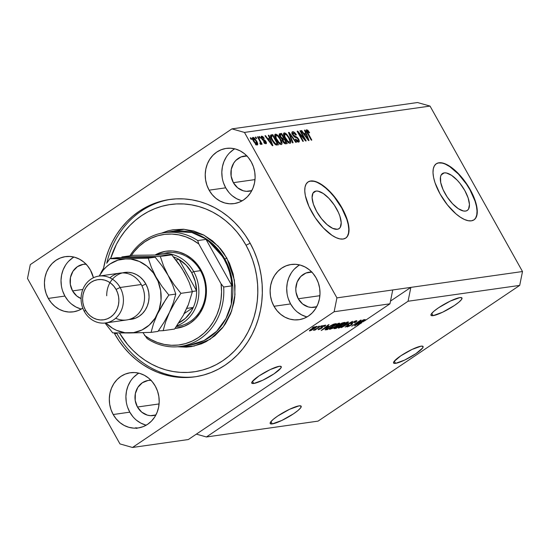 <?xml version="1.0" encoding="UTF-8"?>
<svg xmlns="http://www.w3.org/2000/svg" width="550" height="550" viewBox="0 0 550 550"><rect width="100%" height="100%" fill="white"/><g stroke="black" fill="none" stroke-linecap="round" stroke-linejoin="round"><path stroke-width="0.82" d="M444.214 172.879A22.241 9.206 -123.9 0 1 463.712 188.684A22.241 9.206 -123.9 0 1 467.308 210.423A22.241 9.206 -123.9 0 1 465.561 211.076L463.423 210.987L458.246 208.643L452.567 203.761L447.232 197.086L443.073 189.633L440.708 182.538L440.502 176.88L441.231 174.873L442.482 173.518L444.214 172.879L446.359 172.968L451.529 175.312L457.215 180.194L459.979 183.363L464.819 190.568L468.146 197.986L469.459 204.483L468.552 209.083L467.294 210.437L465.561 211.076A22.241 9.206 -123.9 0 1 446.064 195.264A22.241 9.206 -123.9 0 1 442.468 173.525A22.241 9.206 -123.9 0 1 444.214 172.879L441.21 174.9L444.214 172.879M315.975 191.084A22.241 9.206 -123.9 0 1 335.472 206.896A22.241 9.206 -123.9 0 1 339.068 228.635A22.241 9.206 -123.9 0 1 337.322 229.281L332.709 228.367L327.174 224.689L321.558 218.797L316.718 211.592L313.39 204.181L312.077 197.677L312.984 193.077L314.243 191.73L315.975 191.084L318.113 191.18L323.29 193.518L328.969 198.399L334.304 205.074L338.463 212.527L339.9 216.191L341.213 222.695L340.306 227.288L339.054 228.642L337.322 229.281A22.241 9.206 -123.9 0 1 317.824 213.476A22.241 9.206 -123.9 0 1 314.229 191.737A22.241 9.206 -123.9 0 1 315.975 191.084L312.971 193.105L315.975 191.084M345.647 238.136A33.797 13.984 56.1 0 0 339.962 205.026A33.797 13.984 56.1 0 0 310.427 181.156L310.681 180.984A33.797 13.984 -123.9 0 1 340.312 205.012A33.797 13.984 -123.9 0 1 345.778 238.047A33.797 13.984 -123.9 0 1 343.124 239.037L339.866 238.899L336.119 237.648L332.007 235.338L323.373 227.92L315.267 217.779L308.942 206.449L305.346 195.669L304.762 191.001L305.03 187.069L306.144 184.016L308.048 181.961L310.681 180.984L313.933 181.129L317.687 182.373L321.798 184.69L326.102 187.976L334.634 196.928L341.99 207.873L347.05 219.141L348.459 224.359L349.044 229.02L348.776 232.959L347.662 236.012L345.757 238.061L343.124 239.037A33.797 13.984 -123.9 0 1 313.493 215.016A33.797 13.984 -123.9 0 1 308.028 181.974A33.797 13.984 -123.9 0 1 310.681 180.984L310.427 181.156A33.797 13.984 56.1 0 0 307.904 182.064M473.887 219.924A33.797 13.984 56.1 0 0 468.201 186.821A33.797 13.984 56.1 0 0 438.666 162.951L438.921 162.779A33.797 13.984 -123.9 0 1 468.552 186.808A33.797 13.984 -123.9 0 1 474.018 219.842A33.797 13.984 -123.9 0 1 471.364 220.832L468.112 220.694L464.358 219.443L460.254 217.126L455.95 213.847L447.411 204.889L440.055 193.944L434.995 182.676L433.586 177.458L433.008 172.796L433.276 168.864L434.383 165.811L436.294 163.756L438.921 162.779L442.179 162.917L445.933 164.168L450.038 166.478L458.679 173.896L466.778 184.044L470.229 189.661L475.289 200.936L476.699 206.147L477.283 210.815L477.015 214.748L475.908 217.8L473.997 219.856L471.364 220.832A33.797 13.984 -123.9 0 1 441.732 196.804A33.797 13.984 -123.9 0 1 436.274 163.769A33.797 13.984 -123.9 0 1 438.921 162.779L438.666 162.951A33.797 13.984 56.1 0 0 436.143 163.852M395.567 363.351L394.322 361.123L395.567 363.351L393.649 363.103L393.965 361.591L400.785 355.829L412.019 349.442L421.087 346.17A16.899 3.025 -29.2 0 1 423.074 346.514A16.899 3.025 -29.2 0 1 412.947 355.561A16.899 3.025 -29.2 0 1 395.567 363.351A16.899 3.025 -29.2 0 1 393.573 363A16.899 3.025 -29.2 0 1 403.707 353.953A16.899 3.025 -29.2 0 1 421.087 346.17L423.005 346.411L422.682 347.923L415.869 353.684L404.635 360.078L395.567 363.351M253.742 383.481L252.498 381.26L253.742 383.481L251.824 383.24L252.147 381.728L258.961 375.966L270.194 369.572L279.269 366.3A16.899 3.025 -29.2 0 1 281.256 366.651A16.899 3.025 -29.2 0 1 271.123 375.698A16.899 3.025 -29.2 0 1 253.742 383.481A16.899 3.025 -29.2 0 1 251.756 383.137A16.899 3.025 -29.2 0 1 261.889 374.089A16.899 3.025 -29.2 0 1 279.269 366.3L281.181 366.547L280.864 368.06L274.051 373.821L262.817 380.208L253.742 383.481M272.278 423.899L270.971 421.561L272.278 423.899L270.27 423.638L270.6 422.049L273.233 419.368L277.757 415.999L289.554 409.296L299.076 405.859A17.744 3.176 -29.2 0 1 301.166 406.223A17.744 3.176 -29.2 0 1 290.531 415.717A17.744 3.176 -29.2 0 1 272.278 423.899A17.744 3.176 -29.2 0 1 270.188 423.534A17.744 3.176 -29.2 0 1 280.83 414.033A17.744 3.176 -29.2 0 1 299.076 405.859L301.091 406.113L300.754 407.701L298.127 410.382L293.597 413.751L281.806 420.461L272.278 423.899M433.084 315.652L431.777 313.321L433.084 315.652L431.069 315.397L431.406 313.809L434.039 311.128L438.563 307.759L450.361 301.049L459.882 297.612A17.744 3.176 -29.2 0 1 461.973 297.976A17.744 3.176 -29.2 0 1 451.33 307.478A17.744 3.176 -29.2 0 1 433.084 315.652A17.744 3.176 -29.2 0 1 430.994 315.294A17.744 3.176 -29.2 0 1 441.636 305.793A17.744 3.176 -29.2 0 1 459.882 297.612L461.897 297.873L461.56 299.461L458.927 302.143L454.403 305.511L442.612 312.214L433.084 315.652M138.861 373.175A27.885 24.888 -98.1 0 0 129.793 412.163L113.197 414.521A27.885 24.888 81.9 0 1 130.336 372.742A27.885 24.888 81.9 0 1 155.313 386.169L157.52 391.119L158.833 396.413L159.197 401.864L158.606 407.254L157.08 412.383L154.681 417.044L151.491 421.066L147.641 424.291L143.275 426.601L138.559 427.893L133.684 428.134L128.831 427.302L124.183 425.439L119.921 422.606L116.215 418.921L113.197 414.521L110.99 409.578L109.677 404.277L109.312 398.826L109.904 393.436L111.43 388.314L113.829 383.646L117.019 379.624L120.869 376.399L125.235 374.096L129.951 372.797L134.826 372.563L139.679 373.388L144.327 375.258L148.589 378.084L152.295 381.776L155.313 386.169A27.885 24.888 81.9 0 1 138.174 427.955A27.885 24.888 81.9 0 1 113.197 414.521L129.793 412.163A27.885 24.888 -98.1 0 0 146.245 425.164M299.668 264.935A27.885 24.888 -98.1 0 0 290.599 303.923L274.003 306.281A27.885 24.888 81.9 0 1 291.143 264.495A27.885 24.888 81.9 0 1 316.119 277.929L318.326 282.872L319.632 288.173L320.004 293.624L319.413 299.014L317.886 304.143L315.48 308.804L312.297 312.826L308.44 316.051L304.074 318.354L299.365 319.653L294.491 319.894L289.63 319.062L284.982 317.192L280.727 314.366L277.014 310.681L274.003 306.281L271.796 301.338L270.483 296.038L270.112 290.586L270.703 285.196L272.229 280.067L274.636 275.406L277.826 271.384L281.676 268.159L286.041 265.856L290.751 264.557L295.632 264.316L300.486 265.148L305.133 267.018L309.396 269.844L313.101 273.529L316.119 277.929A27.885 24.888 81.9 0 1 298.98 319.708A27.885 24.888 81.9 0 1 274.003 306.281L290.599 303.923A27.885 24.888 -98.1 0 0 307.051 316.924M234.781 148.83A27.885 24.888 -98.1 0 0 225.706 187.818L209.11 190.176A27.885 24.888 81.9 0 1 226.249 148.397A27.885 24.888 81.9 0 1 251.226 161.824L253.433 166.767L254.746 172.067L255.117 177.519L254.526 182.909L253 188.038L250.594 192.699L247.404 196.721L243.554 199.946L239.188 202.256L234.479 203.548L229.597 203.789L224.744 202.957L220.096 201.094L215.841 198.261L212.128 194.576L209.11 190.176L206.91 185.233L205.597 179.933L205.226 174.481L205.817 169.091L207.343 163.962L209.749 159.301L212.939 155.279L216.789 152.054L221.155 149.751L225.864 148.452L230.746 148.218L235.599 149.043L240.247 150.913L244.502 153.739L248.215 157.424L251.226 161.824A27.885 24.888 81.9 0 1 234.094 203.61A27.885 24.888 81.9 0 1 209.11 190.176L225.706 187.818A27.885 24.888 -98.1 0 0 242.158 200.819M73.975 257.07A27.885 24.888 -98.1 0 0 64.907 296.058L48.311 298.416L51.322 302.816L55.034 306.501L59.29 309.334L63.938 311.197L68.791 312.029L73.672 311.788L78.382 310.496L82.796 308.158A27.885 24.888 81.9 0 1 73.287 311.85A27.885 24.888 81.9 0 1 48.311 298.416L64.907 296.058A27.885 24.888 -98.1 0 0 81.352 309.059M90.427 270.071A27.885 24.888 81.9 0 1 93.431 277.757L90.427 270.071L87.409 265.671L83.696 261.986L79.441 259.153L74.793 257.29L69.939 256.458L65.058 256.692L60.349 257.991L55.983 260.294L52.133 263.519L48.943 267.541L46.537 272.209L45.011 277.331L44.419 282.728L44.791 288.173L46.104 293.473L48.311 298.416A27.885 24.888 81.9 0 1 65.443 256.637A27.885 24.888 81.9 0 1 90.427 270.071M114.572 333.706L116.834 333.382L114.572 333.706L114.125 332.894A89.567 79.942 81.9 0 0 114.572 333.706A89.567 79.942 81.9 0 0 194.803 376.846A89.567 79.942 81.9 0 0 249.851 242.646L253.742 250.401L256.939 258.528L259.421 266.936L261.154 275.543L262.13 284.281L262.336 293.054L261.772 301.778L260.439 310.372L258.356 318.746L255.537 326.837L252.01 334.544L247.816 341.811L242.983 348.562L237.572 354.729L231.626 360.257L225.204 365.09L218.364 369.188L211.179 372.494L203.713 374.997L196.048 376.661L188.238 377.472L180.379 377.424L172.535 376.516L164.78 374.756L157.197 372.164L149.854 368.761L142.821 364.588L136.173 359.672L129.965 354.069L124.259 347.834L119.109 341.021L114.572 333.706M86.323 264.206L83.222 264.357L77.447 266.647L72.964 271.26L70.462 277.489L70.324 284.391L72.559 290.909L76.842 296.051L81.077 298.554A17.744 15.84 81.9 0 1 72.559 290.909L82.83 289.451L72.559 290.909A17.744 15.84 81.9 0 1 83.469 264.316A17.744 15.84 81.9 0 1 86.089 264.192M247.129 155.959L241.031 156.936L235.799 160.456L233.771 163.02L231.268 169.249L231.131 176.144L233.365 182.662L237.648 187.811L243.313 190.795L246.407 191.324L251.817 190.603A17.744 15.84 81.9 0 1 249.26 191.214A17.744 15.84 81.9 0 1 233.365 182.662L255.001 179.596L233.365 182.662A17.744 15.84 81.9 0 1 244.276 156.076A17.744 15.84 81.9 0 1 246.895 155.953M312.022 272.064L305.917 273.041L300.685 276.561L297.131 282.088L295.783 288.784L296.017 292.249L298.258 298.767L302.534 303.916L308.199 306.9L311.293 307.429L316.704 306.707A17.744 15.84 81.9 0 1 314.153 307.319A17.744 15.84 81.9 0 1 298.258 298.767L319.894 295.694L298.258 298.767A17.744 15.84 81.9 0 1 309.162 272.181A17.744 15.84 81.9 0 1 311.781 272.058M151.216 380.311L148.108 380.462L142.333 382.752L137.851 387.365L135.355 393.594L135.211 400.489L137.452 407.014L141.728 412.156L147.4 415.147L150.487 415.669L155.897 414.947A17.744 15.84 81.9 0 1 153.347 415.559A17.744 15.84 81.9 0 1 137.452 407.014L159.088 403.941L137.452 407.014A17.744 15.84 81.9 0 1 148.356 380.421A17.744 15.84 81.9 0 1 150.975 380.297M408.066 301.242L206.415 436.975L318.065 421.121L519.709 285.395L408.066 301.242L519.709 285.395L522.5 271.528L410.857 287.382L408.066 301.242L206.415 436.975L196.371 434.122L206.415 436.975L318.065 421.121L519.709 285.395L522.5 271.528L430.031 106.081L244.461 132.426L336.923 297.88L522.5 271.528L430.031 106.081L417.512 102.527L231.935 128.879L417.512 102.527L430.031 106.081L244.461 132.426L231.935 128.879L244.461 132.426L336.923 297.88L334.132 311.74L132.488 447.473L188.313 439.546L358.992 324.658L357.342 325.394L364.588 319.619L365.159 319.536L362.952 321.269L364.32 321.076L389.957 303.813L334.132 311.74L389.957 303.813L392.748 289.953L336.923 297.88L334.132 311.74L132.488 447.473L119.969 443.919L27.5 278.472L30.291 264.605L231.935 128.879L30.291 264.605L27.5 278.472L119.969 443.919L132.488 447.473L188.313 439.546L358.992 324.658L357.342 325.394L364.588 319.619L362.814 321.028L364.32 321.076L389.957 303.813L392.748 289.953L410.857 287.382L408.066 301.242M356.311 324.569L363.969 319.708L355.032 325.717L354.447 325.799L359.342 321.324L351.677 326.198L360.607 320.183L361.192 320.1L356.311 324.569L361.192 320.1L360.607 320.183L351.677 326.198L359.342 321.324L354.447 325.799L355.032 325.717L363.419 319.784L356.311 324.569L356.132 324.259L356.311 324.569M348.308 326.184L348.996 325.16L348.329 325.318C346.713 326.446 346.363 326.968 347.284 326.879L346.995 326.37L347.284 326.879L351.264 325.016L352.55 322.41L355.259 321.434L355.073 321.097L354.434 322.664L355.101 322.506C356.929 321.241 357.349 320.643 356.352 320.726L352.089 322.712L355.575 320.911L356.661 320.705L356.806 321.104L355.101 322.506L354.434 322.664L355.472 321.42L352.66 322.616L351.918 323.262L352.564 323.73L352.357 324.156L350.178 325.689L347.614 326.817L346.83 326.562L348.329 325.318L348.996 325.16L347.999 325.985L348.308 326.184L350.969 324.919L351.505 324.369L350.769 323.847L352.089 322.712L350.769 324.032L351.471 324.493L350.735 325.077L348.308 326.184L347.731 325.738M341.364 327.663L352.529 321.331L345.173 327.119L351.23 322.066L341.364 327.663L351.23 322.066L345.173 327.119L352.529 321.331L341.364 327.663M347.937 321.922L348.377 322.293L347.043 323.565L341.461 327.064L338.387 328.089L339.439 326.618L344.032 323.586L347.937 321.922L341.268 325.298C338.628 327.051 337.796 327.979 338.766 328.089L345.558 324.631L348.088 322.644L347.71 321.963L348.088 322.644L347.937 321.922L348.446 321.998M339.157 323.166L339.597 323.538L338.264 324.809L332.681 328.316L329.608 329.34L330.66 327.862L335.748 324.562L339.157 323.166L332.489 326.542C329.856 328.295 329.017 329.23 329.986 329.34L336.786 325.875L339.309 323.888L338.931 323.207L339.309 323.888L339.157 323.166L339.666 323.242M328.653 326.136L321.2 330.522L328.446 324.748L329.017 324.665L326.81 326.397L328.653 326.136L326.81 326.397L329.017 324.665L328.446 324.748L321.2 330.522L328.653 326.136M312.352 327.711L314.181 326.776L312.352 327.711M311.616 328.9L314.909 326.954L316.903 326.48L311.382 330.344L309.423 330.811L311.616 328.9C309.705 330.165 309.1 330.832 309.794 330.907L314.634 328.433C316.587 327.147 317.219 326.466 316.525 326.377L311.616 328.9M317.433 326.989L319.254 326.054L317.433 326.989M317.536 328.089L321.447 325.744L314.951 330.117L314.401 330.192L315.439 329.498L313.466 330.337L317.536 328.089L313.472 330.206L315.439 329.498L314.401 330.192L314.951 330.117L321.447 325.744L317.536 328.089M321.2 326.452L323.029 325.518L321.2 326.452M319.468 329.044L319.825 328.439L319.158 328.591L318.553 329.663L318.326 329.257L318.553 329.663L321.626 328.247L321.097 327.305L321.626 328.247L322.465 326.349L324.136 325.483L323.819 326.514L324.486 326.356C325.71 325.483 325.964 325.077 325.263 325.139L321.867 326.734L324.445 325.359L325.662 325.304L324.486 326.356L323.819 326.514L324.431 325.758L322.575 326.549L322.101 326.968L322.486 327.546L320.781 328.769L318.154 329.478L319.158 328.591L319.825 328.439L319.468 329.044L321.097 328.309L320.788 327.642L321.867 326.734L320.946 328.412L319.468 329.044L319.048 328.68M328.178 327.188L333.066 324.363L336.263 323.641L327.326 329.649L325.112 329.732L328.178 327.188C326.191 328.481 325.188 329.374 325.167 329.869L327.326 329.649L336.263 323.641L334.702 323.861L328.178 327.188M339.192 324.617L342.176 322.967L345.043 322.396L336.105 328.405L333.988 328.412L339.192 324.617L335.266 327.332C333.857 328.322 333.589 328.756 334.469 328.639L336.105 328.405L345.043 322.396L343.413 322.623L339.192 324.617M304.48 138.903L299.963 130.817L300.506 130.735L306.185 140.896L305.601 140.979L298.849 133.196L303.373 141.295L302.83 141.371L297.151 131.216L297.736 131.134L304.48 138.903L297.736 131.134L297.151 131.216L302.83 141.371L303.373 141.295L298.849 133.196L305.601 140.979L306.185 140.896L300.506 130.735L299.963 130.817L304.48 138.903L304.054 139.191L304.48 138.903M298.623 142.113C299.53 141.914 299.523 140.91 298.602 139.109L298.169 139.404L298.602 139.109L295.618 136.524L294.718 137.129L295.618 136.524L293.226 134.791L292.799 135.073L293.226 134.791L293.322 132.901L295.914 135.094L296.388 134.881C295.116 132.736 293.893 131.677 292.703 131.704C291.727 131.904 291.72 132.969 292.696 134.894L292.002 133.127L292.277 131.863L293.521 131.821L295.034 132.969L296.388 134.881L295.914 135.094L293.59 132.901L292.861 133.196L293.033 134.406L294.14 135.905L296.711 136.971L297.914 138.078L299.124 140.243L299.118 141.866L297.894 142.017L296.629 141.116L295.309 139.308L295.783 139.095L296.89 140.518L297.942 140.931L298.423 140.181L297.88 138.889L296.959 137.926L294.305 136.861L292.696 134.894L294.862 137.211L297.289 138.16L298.038 139.164L297.942 140.931L295.783 139.095L295.309 139.308L298.98 141.983M292.518 142.835L288.502 132.44L289.073 132.364L296.326 142.299L295.762 142.374L289.479 133.588L293.088 142.759L292.518 142.835L293.088 142.759L289.479 133.588L295.762 142.374L296.326 142.299L289.073 132.364L288.502 132.44L292.518 142.835M284.288 132.901L283.601 134.674L285.099 138.394C286.715 141.357 288.379 143 290.104 143.323C291.266 142.574 290.971 140.69 289.218 137.679L288.784 137.968L289.218 137.679L286.736 134.269L284.288 132.901L283.683 133.306L284.797 132.928L286.399 133.946L289.719 138.621L290.785 142.725L289.85 143.33L288.145 142.422L284.357 136.95L283.553 134.31L283.924 133.031M275.509 134.145L274.821 135.919L276.32 139.645C277.936 142.601 279.606 144.244 281.332 144.567C282.487 143.818 282.191 141.941 280.438 138.923L280.005 139.219L280.438 138.923L277.956 135.52L275.509 134.145L274.904 134.551L276.018 134.179L277.619 135.19L280.94 139.865L282.006 143.976L281.077 144.574L279.366 143.667L275.584 138.194L274.773 135.554L275.144 134.276M256.128 138.607L255.317 137.156L255.867 137.074L256.678 138.524L256.128 138.607L256.678 138.524L255.867 137.074L255.317 137.156L256.128 138.607M257.221 145.001C258.046 144.464 257.826 143.124 256.554 140.965L256.128 141.254L256.554 140.965L252.945 137.349C252.113 137.899 252.347 139.267 253.653 141.46L252.457 137.775L253.131 137.342L254.299 137.947L256.74 141.302L257.751 144.375L257.221 145.001L256.142 144.609L253.653 141.46L257.476 144.911M306.701 129.718C305.993 130.185 306.226 131.374 307.409 133.279L311.266 140.174L311.809 140.099L307.911 133.121L307.484 133.409L307.911 133.121L307.223 131.752L306.769 132.055L307.34 130.907L309.134 132.928L309.609 132.722L307.931 130.316L306.302 129.986L307.759 130.151L309.609 132.722L309.134 132.928L307.663 130.989L307.127 131.429L311.809 140.099L311.266 140.174L306.797 132.11L306.453 129.807M269.562 138.407L268.324 135.307L268.895 135.224L272.882 145.626L272.353 145.702L264.983 135.781L265.554 135.699L267.712 138.669L269.562 138.407L267.712 138.669L265.554 135.699L264.983 135.781L272.353 145.702L272.882 145.626L268.895 135.224L268.324 135.307L269.562 138.407L268.283 139.267L269.562 138.407M265.911 143.763L265.952 141.488L265.519 141.776L265.952 141.488L263.34 139.411L262.549 139.947L263.34 139.411L262.103 139.404L262.597 139.074L262.096 138.428L261.669 138.717L262.164 137.177L263.773 138.517L264.248 138.304L261.614 136.118L261.649 138.683L261.03 136.874L261.491 136.146L262.707 136.483L264.248 138.304L263.773 138.517L262.164 137.177L261.827 137.706L262.322 138.779L264.983 140.229L266.351 142.368L266.427 143.392L265.664 143.77L263.622 142.051L263.959 141.625L265.416 142.691L265.437 141.625L262.886 140.243L261.649 138.683L264.969 141.123L265.485 141.714L265.306 142.711L263.959 141.625L263.484 141.831L266.228 143.653M259.834 138.078L259.022 136.627L259.566 136.551L260.377 138.002L259.834 138.078L260.377 138.002L259.566 136.551L259.022 136.627L259.834 138.078M260.996 144.464L260.913 143.062L260.074 143.626L260.913 143.062L261.573 144.238L262.123 144.162L257.991 136.771L257.441 136.854L259.579 140.683L257.441 136.854L257.991 136.771L262.123 144.162L261.573 144.238L260.913 143.062L261.106 144.416L260.26 144.141L259.875 143.055L260.384 143.117L260.459 142.594L259.579 140.683L260.329 142.203L260.322 143.137L259.875 143.055L260.26 144.141L261.085 144.43M251.054 139.329L250.243 137.871L250.793 137.796L251.604 139.246L251.054 139.329L251.604 139.246L250.793 137.796L250.243 137.871L251.054 139.329M271.246 134.894C270.043 135.513 270.332 137.321 272.106 140.312L270.442 135.589L271.019 134.942L272.807 134.667L278.479 144.829L276.045 144.973L273.928 143.096L272.106 140.312L276.045 144.973L278.479 144.829L272.807 134.667L270.786 135.053M279.957 133.657C278.946 133.815 278.967 134.887 280.026 136.868L279.228 134.145L281.579 133.423L287.258 143.584L285.003 143.777L283.436 142.498L282.143 139.253L280.026 136.868L282.143 139.253L282.748 141.467L285.622 143.818L287.258 143.584L281.579 133.423L279.482 133.815M305.697 133.279L304.466 130.178L305.037 130.096L309.024 140.491L308.495 140.566L301.125 130.653L301.696 130.57L303.854 133.54L305.697 133.279L303.854 133.54L301.696 130.57L301.125 130.653L308.495 140.566L309.024 140.491L305.037 130.096L304.466 130.178L305.697 133.279L304.425 134.138L305.697 133.279M103.572 268.187L106.074 257.599L108.893 249.514L112.413 241.801L116.614 234.534L121.44 227.782L126.858 221.616L132.804 216.088L139.226 211.255L146.059 207.164L153.244 203.851L160.71 201.348L168.382 199.684L176.186 198.873L184.051 198.921L191.895 199.829L199.643 201.589L207.226 204.181L214.569 207.584L221.602 211.757L228.25 216.673L234.458 222.276L240.164 228.511L245.314 235.324L249.851 242.646A89.567 79.942 81.9 0 0 169.62 199.499A89.567 79.942 81.9 0 0 103.572 268.187M136.269 428.34L135.912 427.625M136.654 427.928L136.922 428.45M306.776 131.299L306.309 130.873L306.653 131.175L307.931 130.316L306.749 131.271M307.161 131.031L306.508 131.464M305.951 131.808L307.34 130.907M268.421 135.547L268.895 135.224L268.421 135.547M268.723 138.971L269.032 139.762L268.723 138.971M265.134 135.981L265.554 135.699L265.134 135.981M267.327 138.93L267.712 138.669L267.327 138.93M267.644 139.356L268.283 139.267L267.644 139.356M270.043 139.618L272.03 144.602L271.7 144.822L272.03 144.602L270.559 142.56L270.201 142.801L270.559 142.56L268.558 139.831L268.18 140.085L270.043 139.618L268.558 139.831L272.03 144.602L270.043 139.618M260.693 138.105L262.164 137.177M263.532 141.907L263.959 141.625L263.532 141.907M264.571 143.206L265.306 142.711L264.571 143.206M264.261 143.495L265.306 142.711M259.139 136.84L259.566 136.551L259.139 136.84M250.36 138.084L250.793 137.796L250.36 138.084M252.416 138.387L252.952 138.751M256.348 144.183L256.472 144.822M253.021 138.806L252.058 138.236M256.486 144.994L256.3 144.038M256.011 141.047L256.644 143.942L255.915 144.437L256.644 143.942L254.162 141.309L253.729 141.597L254.162 141.309L253.522 138.407L256.011 141.047L254.478 138.903L253.33 138.511L253.688 140.394L255.695 143.447L256.52 143.942L256.926 143.591L256.011 141.047M255.496 144.76L256.644 143.942M252.12 139.308L253.522 138.407M255.434 137.363L255.867 137.074L255.434 137.363M270.428 135.685L272.807 134.667L271.528 135.527L271.844 136.097L271.528 135.527L270.428 135.685M276.423 144.292L276.856 145.056L276.423 144.292M275.99 144.581L277.269 143.722L275.99 144.581M270.256 137.081L271.535 136.221L271.597 138.043L273.948 142.271L275.481 143.756L277.269 143.722L272.917 135.939L277.269 143.722L275.316 144.54L276.341 143.853L274.883 144.162L275.481 143.756L272.663 140.25L272.236 140.539L272.663 140.25L271.487 137.734L270.999 138.064L271.975 136.07L272.917 135.939L271.975 136.07M277.956 135.52L277.447 135.857L277.956 135.52M274.773 135.046L275.736 135.547M276.004 135.754L274.739 135.039M279.881 138.985C281.277 141.316 281.531 142.787 280.658 143.378L279.764 143.983L280.658 143.378L278.403 141.859L277.963 142.154L278.403 141.859L276.891 139.597L276.457 139.886L276.891 139.597C275.557 137.335 275.323 135.912 276.176 135.334C277.454 135.575 278.692 136.792 279.881 138.985L277.558 135.946L275.859 135.465L276.169 138.188L279.304 142.787L280.548 143.385L281.222 142.691L279.881 138.985M279.654 144.141L280.658 143.378M274.636 136.283L276.176 135.334M279.187 134.441L281.579 133.423L280.308 134.282L280.617 134.846L280.308 134.282L279.187 134.441M282.844 138.82L283.278 139.597L282.844 138.82M285.202 143.041L285.636 143.818L285.202 143.041M282.411 139.109L283.69 138.249L282.411 139.109M284.769 143.33L286.048 142.478L284.769 143.33M282.899 139.748L283.965 142.257L286.048 142.478L284.35 139.439L286.048 142.478L284.157 143.268L285.147 142.601L283.202 141.219L282.769 141.515L283.202 141.219L282.899 139.748L282.212 140.216L284.35 139.439L283.381 139.576M280.149 135.046L281.38 137.892L282.232 138.401L283.69 138.249L281.696 134.688L283.69 138.249L281.751 139.019L282.679 138.394L280.569 136.778L280.143 137.067L280.569 136.778L280.149 135.046L279.414 135.541L281.696 134.688L280.61 134.846M286.736 134.269L286.227 134.613L286.736 134.269M283.546 133.794L284.515 134.296M284.783 134.509L283.518 133.787M288.654 137.741C290.049 140.071 290.311 141.536 289.438 142.134L288.544 142.739L289.438 142.134L287.183 140.614L286.743 140.91L287.183 140.614L285.67 138.353L285.237 138.641L285.67 138.353C284.336 136.084 284.103 134.667 284.955 134.083C286.234 134.331 287.471 135.547 288.654 137.741L286.337 134.702L284.639 134.221L284.948 136.936L288.083 141.542L289.327 142.141L290.001 141.446L288.654 137.741M288.434 142.897L289.438 142.134M283.415 135.039L284.955 134.083M288.599 132.681L289.073 132.364L288.599 132.681M289.053 133.87L289.479 133.588L289.053 133.87M289.692 135.52L290.146 135.218L289.692 135.52M292.703 131.704L292.298 131.849M291.954 132.591L292.923 133.072M291.754 133.863L293.322 132.901M295.35 139.384L295.783 139.095L295.35 139.384M297.069 141.515L297.942 140.931L297.069 141.515M296.952 141.687L297.942 140.931M293.239 133.327L291.809 132.564M300.08 131.024L300.506 130.735L300.08 131.024M298.423 133.485L298.849 133.196L298.423 133.485M297.275 131.443L297.736 131.134L297.275 131.443M304.562 130.412L305.037 130.096L304.562 130.412M304.865 133.836L305.174 134.633L304.865 133.836M301.276 130.852L301.696 130.57L301.276 130.852M303.462 133.801L303.854 133.54L303.462 133.801M303.786 134.228L304.425 134.138L303.786 134.228M306.185 134.489L308.165 139.473L307.842 139.693L308.165 139.473L306.701 137.431L306.343 137.672L306.701 137.431L304.7 134.702L304.322 134.956L306.185 134.489L304.7 134.702L308.165 139.473L306.185 134.489M316.882 326.432L316.525 326.377M309.574 330.509L309.794 330.907L309.574 330.509M309.43 330.853L309.794 330.907M310.736 330.282L315.061 327.827L315.583 327.009L314.084 328.515L310.523 330.248L312.111 328.57L315.425 326.728L315.796 327.044L315.583 326.659M325.669 325.188L325.263 325.139M324.301 325.772L324.328 325.407M322.575 327.291L322.114 326.927M318.141 329.608L318.553 329.663M320.794 327.731L321.317 328.075M327.429 326.865L322.396 329.863L325.813 326.844L327.429 326.865L327.14 326.349L327.429 326.865L325.944 327.078L322.396 329.863L327.429 326.865M327.044 329.141L327.326 329.649L327.044 329.141M325.49 329.23L325.841 329.863L325.49 329.23M334.668 324.418L327.827 329.031L326.329 329.147L326.081 328.707L326.329 329.147L331.004 325.421L333.726 324.555L333.52 324.177L334.668 324.418L334.386 323.916L334.668 324.418L331.712 325.284L327.058 328.309L326.329 329.147L327.827 329.031L334.668 324.418M329.677 328.776L329.986 329.34L329.677 328.776M329.484 329.257L329.986 329.34M331.024 328.632L334.923 326.803L338.415 324.177L337.927 323.531L338.113 323.868L332.894 326.274L331.072 327.546L330.66 328.46L331.024 328.632L331.224 327.807L333.011 326.48L338.113 323.868C338.827 323.95 338.202 324.644 336.249 325.944L331.024 328.632L330.392 328.082M338.113 323.868L338.484 323.923L338.202 323.421M335.816 327.889L336.105 328.405L335.816 327.889M334.201 328.164L334.469 328.639L334.201 328.164M333.946 328.597L334.469 328.639M335.706 327.91L339.268 325.985L338.305 326.123L337.975 325.545L338.305 326.123L335.851 326.954L335.136 327.882L335.706 327.91L335.961 327.154L339.268 325.985L338.972 325.456L339.268 325.985L336.6 327.779L334.943 327.559M339.302 325.428L340.312 325.284L343.447 323.173L342.162 322.974L342.361 323.331L341.577 323.235L339.632 324.328L338.814 325.332L339.302 325.428L339.749 324.534L343.447 323.173L343.166 322.664L343.447 323.173L340.312 325.284L338.601 325.029M338.456 327.532L338.766 328.089L338.456 327.532M338.264 328.013L338.766 328.089M346.892 322.623L346.706 322.279L346.892 322.623L341.674 325.029L339.852 326.301L339.501 327.374L341.791 325.236L346.892 322.623C347.607 322.706 346.981 323.4 345.029 324.699L339.804 327.387L339.171 326.837M356.895 320.794L356.352 320.726M355.259 321.434L355.637 321.489L355.355 320.987M352.564 323.73L351.691 322.988M346.768 326.81L347.284 326.879M361.721 322.822L358.421 324.528L361.955 321.716L363.275 321.778L362.986 321.262L363.275 321.778L362.086 321.942L358.538 324.727L361.721 322.822M315.583 327.009L310.523 330.241L310.303 329.842M339.804 327.387L346.143 323.909L347.243 322.857L346.981 322.176M390.507 301.077L410.857 287.382L390.507 301.077M72.579 257.943L68.729 261.168M65.539 265.189L63.133 269.851L61.607 274.979L61.016 280.369L61.387 285.821M62.7 291.115L64.907 296.058L67.918 300.458M71.631 304.143L75.886 306.976L80.534 308.839M233.386 149.696L229.536 152.921M226.346 156.942L223.939 161.611L222.413 166.733L221.822 172.129L222.193 177.574M223.506 182.875L225.706 187.818L228.724 192.218M232.437 195.903L236.692 198.736L241.34 200.599M298.272 265.801L294.422 269.026M291.232 273.048L288.826 277.716L287.299 282.837L286.708 288.228L287.079 293.679M288.393 298.98L290.599 303.923L293.611 308.323M297.323 312.008L301.579 314.841L306.226 316.704M137.466 374.041L133.616 377.272M130.426 381.288L128.026 385.956L126.5 391.078L125.909 396.474L126.273 401.919M127.586 407.22L129.793 412.163L132.811 416.563M136.517 420.248L140.779 423.081L145.427 424.944M475.654 217.972L476.761 214.919L477.029 210.987L476.444 206.319L475.035 201.107L469.975 189.833L466.524 184.216L458.425 174.068L449.783 166.65L445.679 164.34M441.925 163.089L438.666 162.951M347.407 236.184L348.514 233.131L348.789 229.192L348.205 224.531L346.796 219.312L341.736 208.044L334.379 197.099L330.179 192.28L325.847 188.148L321.544 184.862L317.433 182.545M313.679 181.301L310.427 181.156M176.357 326.528A37.18 33.186 -98.1 0 0 200.482 270.669L201.004 269.913A38.864 34.691 81.9 0 1 175.072 328.377L184.222 326.267L190.307 323.056L195.676 318.56L200.117 312.95L203.472 306.453L205.597 299.303L206.422 291.789L205.906 284.192L204.077 276.808L201.004 269.913L200.482 270.669A37.18 33.186 81.9 0 1 177.629 326.377L176.33 326.556M231.474 311.493L230.842 312.159M189.537 345.166L204.002 340.587L216.686 331.265L225.995 318.484L231.275 304.205L231.694 277.86L224.847 259.071L226.882 258.108L234.383 280.081L234.967 294.821L231.619 311.08L223.3 326.817L210.176 339.254L194.026 346.101L177.526 346.775L186.196 347.146L191.345 346.61L201.341 343.86L206.085 341.674L214.844 335.775L222.344 328.054L225.534 323.599L230.636 313.706L233.874 302.83L234.754 297.158L234.988 285.601L233.2 274.147L229.446 263.23L223.884 253.275L220.481 248.772L212.616 240.955L203.583 234.953L193.724 230.993L183.425 229.233L173.078 229.742L168.011 230.835L161.397 233.193L184.154 229.281L204.036 235.194L218.157 246.139L226.882 258.108L224.847 259.071A57.454 51.287 -98.1 0 0 173.381 231.392L191.874 232.526L206.999 239.442L224.847 259.071L224.097 259.181L224.847 259.071A57.454 51.287 -98.1 0 1 189.537 345.166L180.482 346.452A57.454 51.287 81.9 0 1 147.097 338.559A57.454 51.287 -98.1 0 0 199.98 338.91A57.454 51.287 -98.1 0 0 223.671 287.018A57.454 51.287 81.9 0 1 180.482 346.452M116.834 333.382L117.129 332.963L116.834 333.382A89.567 79.942 81.9 0 1 116.593 332.949A89.567 79.942 -98.1 0 0 116.834 333.382A89.567 79.942 -98.1 0 0 195.931 376.681A89.567 79.942 81.9 0 1 116.834 333.382M170.754 199.347A89.567 79.942 -98.1 0 0 106.796 263.113A89.567 79.942 81.9 0 1 170.754 199.347M246.022 245.218L250.181 243.244L246.022 245.218L249.693 252.539L252.711 260.205L255.049 268.132L256.685 276.258L257.606 284.501L257.799 292.772L257.269 301.008L256.011 309.114L254.045 317.02L251.384 324.644L248.057 331.925L244.104 338.779L239.546 345.146L234.438 350.962L228.827 356.18L222.771 360.738L216.315 364.602L209.536 367.723L202.496 370.081L195.264 371.656L187.901 372.419L180.482 372.371L173.078 371.518L165.77 369.854L158.613 367.414L151.683 364.203L145.056 360.264L138.779 355.623L132.921 350.343L127.538 344.458L119.474 332.998A84.494 75.419 81.9 0 0 223.596 360.174A84.494 75.419 81.9 0 0 246.022 245.218A84.494 75.419 81.9 0 0 173.209 204.174A84.494 75.419 81.9 0 0 110.619 258.548L116.366 244.427L120.326 237.572L124.877 231.199L129.986 225.383L135.596 220.165L141.659 215.607L148.108 211.75L154.887 208.622L161.927 206.264L169.166 204.696L176.529 203.926L183.941 203.974L191.345 204.834L198.66 206.491L205.81 208.938L212.74 212.142L219.374 216.088L225.644 220.722L231.502 226.009L236.885 231.887L241.739 238.315L246.022 245.218M197.718 240.57L206.016 239.394A57.454 51.287 81.9 0 1 224.097 259.181A57.454 51.287 81.9 0 1 231.969 285.835L223.671 287.018L221.086 283.855L198.791 243.952L192.562 239.903L185.907 236.871L178.963 234.905L171.868 234.053L164.773 234.334L157.816 235.737L151.147 238.239L144.884 241.78L139.171 246.297L134.118 251.694L131.237 255.619A55.763 49.775 81.9 0 1 198.791 243.952L197.718 240.57A57.454 51.287 -98.1 0 0 129.91 255.805A57.454 51.287 81.9 0 1 164.326 232.678A57.454 51.287 81.9 0 1 197.718 240.57L206.016 239.394L231.969 285.835L231.103 278.857L229.488 272.016L227.143 265.43L224.097 259.181L220.399 253.371L216.109 248.084L211.289 243.403L206.016 239.394L231.969 285.835L223.671 287.018L221.086 283.855A55.763 49.775 81.9 0 1 198.419 337.562A55.763 49.775 81.9 0 1 144.512 335.397L150.741 339.446L157.396 342.478L164.34 344.438L171.435 345.29L178.53 345.015L185.481 343.606L192.156 341.11L198.419 337.562L204.133 333.053L209.186 327.656L213.482 321.482L216.927 314.669L219.45 307.347L221.004 299.668L221.554 291.782L221.086 283.855L198.791 243.952L197.718 240.57M142.993 332.674L147.097 338.559L142.993 332.674M155.602 254.712L159.081 253.083L165.646 251.274L172.446 250.944L179.218 252.099L185.694 254.698L191.634 258.644L196.804 263.78L201.004 269.913A38.864 34.691 81.9 0 0 155.602 254.712M167.179 252.759A37.18 33.186 81.9 0 1 200.482 270.669A37.18 33.186 -98.1 0 0 163.811 253.433M178.124 323.269L185.357 318.402L191.091 311.52L193.27 307.471A35.489 31.673 -98.1 0 0 196.604 290.874L179.059 259.476L175.911 259.923L179.059 259.476A35.489 31.673 -98.1 0 0 173.463 256.864A35.489 31.673 81.9 0 1 179.059 259.476A35.489 31.673 81.9 0 1 191.661 272.594L193.696 271.631A37.18 33.186 -98.1 0 0 155.946 254.705A37.18 33.186 81.9 0 1 160.394 253.722A37.18 33.186 81.9 0 1 193.696 271.631L200.482 270.669L193.696 271.631A37.18 33.186 81.9 0 1 176.818 325.841A37.18 33.186 -98.1 0 0 193.696 271.631L191.661 272.594L186.134 265.107L179.059 259.476L196.604 290.874L195.243 281.401L191.661 272.594A35.489 31.673 81.9 0 1 196.604 290.874A35.489 31.673 81.9 0 1 193.27 307.471L184.312 313.5L193.27 307.471A35.489 31.673 81.9 0 1 178.722 322.974M196.604 290.874L192.308 291.479L196.604 290.874M186.814 308.385L193.27 307.471L186.814 308.385M109.938 277.812A23.657 21.12 81.9 0 1 141.24 284.501A23.657 21.12 -98.1 0 0 120.044 273.103L98.924 276.1A23.657 21.12 81.9 0 1 120.12 287.499A23.657 21.12 -98.1 0 0 90.894 279.207A23.657 21.12 -98.1 0 0 84.384 311.554L85.429 310.049A20.281 18.102 81.9 0 1 91.004 282.322A20.281 18.102 81.9 0 1 116.057 289.431L120.12 287.499L141.24 284.501L120.12 287.499A23.657 21.12 81.9 0 1 105.573 322.953A23.657 21.12 81.9 0 1 84.384 311.554A23.657 21.12 81.9 0 1 98.924 276.1M141.893 285.752A3.382 0.605 150.8 0 0 145.764 283.855A23.657 21.12 81.9 0 1 128.941 319.495L135.547 318.161L139.253 316.202L142.519 313.466L145.228 310.056L147.269 306.096L148.562 301.751L149.064 297.172L148.748 292.552L147.641 288.056L145.764 283.855A3.382 0.605 -29.2 0 1 142.711 285.491M186.732 277.248L181.768 268.139L171.772 254.849L160.311 256.472L163.46 265.678L168.046 275.275L162.03 265.897L155.176 257.201L148.239 258.184L126.486 258.782L117.927 260.15L110.055 263.959L106.542 266.695L103.393 269.933L99.227 276.059A37.18 33.186 81.9 0 1 126.486 258.782L109.863 258.651L116.792 257.668L155.176 257.201L148.239 258.184L151.387 267.396L155.973 276.987L151.387 267.396L148.239 258.184L126.486 258.782A37.18 33.186 81.9 0 1 155.973 276.987L161.989 286.364L168.843 295.054L175.78 294.071L168.843 295.054L165.688 299.661L157.389 314.084L153.519 323.627L151.071 332.386L158.008 331.403L164.182 322.059L169.462 312.373L164.182 322.059L158.008 331.403L151.071 332.386L129.312 332.984L151.071 332.386L153.519 323.627L157.389 314.084L162.669 304.397L168.843 295.054L161.989 286.364L155.973 276.987A37.18 33.186 81.9 0 1 157.389 314.084A37.18 33.186 81.9 0 1 129.312 332.984L112.688 332.853L105.022 323.022L112.688 332.853L129.312 332.984A37.18 33.186 81.9 0 1 105.882 322.905L112.502 328.219L116.483 330.316L124.96 332.722L133.636 332.613L141.928 330.007L149.256 325.071L155.127 318.147L159.149 309.712L161.033 300.327L160.669 290.641L158.063 281.318L153.409 272.979L147.008 266.207L139.308 261.456L130.831 259.05L109.863 258.651L122.402 257.469L155.176 257.201L162.03 265.897L168.046 275.275L172.631 284.859L175.78 294.071L173.333 302.83L169.462 312.373L174.735 302.686L180.916 293.343L192.376 291.713L180.916 293.343L174.075 284.673L168.046 275.275L172.631 284.859L175.78 294.071L173.333 302.83L165.591 321.915L163.137 330.674L158.4 330.846L163.137 330.674L165.591 321.915L169.462 312.373L174.735 302.686L180.916 293.343L174.075 284.673L168.046 275.275L163.46 265.678L160.311 256.472L121.928 256.939L133.389 255.31L171.772 254.849L160.311 256.472L121.928 256.939L133.389 255.31L171.772 254.849L178.613 263.519L184.642 272.917L189.228 282.507L192.376 291.713L188.203 305.14L183.569 314.875L174.604 329.044L163.137 330.674L174.604 329.044L183.569 314.875L187.811 305.642M121.928 256.939L121.536 257.496L121.928 256.939M184.642 272.917L189.228 282.507L192.376 291.713L188.203 305.14L183.796 314.077M159.5 254.98L150.824 255.083M122.327 272.924L128.384 272.312L132.502 273.013L136.448 274.594L140.058 277.001L143.206 280.122L145.764 283.855A23.657 21.12 81.9 0 0 121.722 273.096A23.657 21.12 81.9 0 0 106.734 295.742M100.932 272.752L103.723 267.939L100.932 272.752M106.714 263.244L109.863 258.651L106.714 263.244M144.533 296.67A20.281 18.102 -98.1 0 0 143.66 290.503M105.573 322.953L126.699 319.949A23.657 21.12 -98.1 0 0 141.24 284.501A23.657 21.12 81.9 0 1 139.721 312.097A23.657 21.12 81.9 0 1 115.679 318.244M85.429 310.049L87.622 313.246L90.317 315.927L93.417 317.989L96.793 319.344L100.327 319.949L103.874 319.777L107.298 318.835L110.474 317.157L113.272 314.813L115.596 311.884L117.343 308.495L118.449 304.769L118.882 300.843L118.614 296.883L117.659 293.026L116.057 289.431L113.864 286.234L111.162 283.553L108.068 281.497L104.686 280.136L101.159 279.531L97.611 279.702L94.181 280.651L91.004 282.322L88.206 284.673L85.889 287.595L84.136 290.984L83.029 294.718L82.596 298.636L82.864 302.603L83.82 306.453L85.429 310.049L84.384 311.554A23.657 21.12 -98.1 0 0 113.603 319.846A23.657 21.12 -98.1 0 0 120.12 287.499L116.057 289.431A20.281 18.102 81.9 0 1 110.474 317.157A20.281 18.102 81.9 0 1 85.429 310.049M282.961 139.7L281.683 140.559M280.232 134.963L278.96 135.822M351.498 324.349L351.038 323.517M164.326 232.678L173.381 231.392"/></g></svg>

